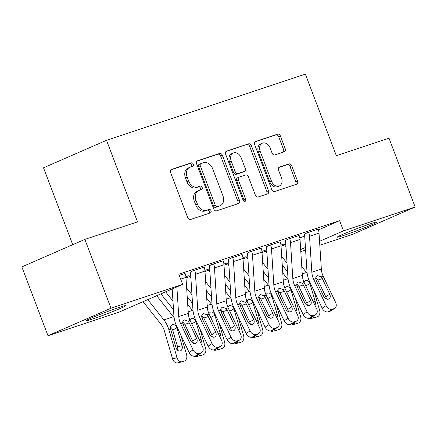 <?xml version="1.0" encoding="UTF-8"?>
<svg xmlns="http://www.w3.org/2000/svg" width="437" height="437" viewBox="0 0 437 437"><rect width="100%" height="100%" fill="white"/><g stroke="black" fill="none" stroke-linecap="round" stroke-linejoin="round"><path stroke-width="0.66" d="M193.323 164.17A1.874 1.377 66.4 0 0 191.351 162.854L171.523 169.452A2.677 1.961 66.4 0 0 171.402 169.496A2.677 1.961 66.4 0 0 170.61 172.577L187.719 217.615A2.677 1.961 66.4 0 0 190.532 219.494L210.361 212.901A1.874 1.377 66.4 0 0 210.443 212.868A1.874 1.377 66.4 0 0 211 210.71A1.874 1.377 66.4 0 0 209.028 209.394L206.461 210.252A8.576 6.282 66.4 0 1 197.453 204.226L196.027 200.474A8.576 6.282 66.4 0 1 198.567 190.63A8.576 6.282 66.4 0 1 198.955 190.483L201.517 189.631A1.874 1.377 66.4 0 0 201.604 189.598A1.874 1.377 66.4 0 0 202.162 187.44A1.874 1.377 66.4 0 0 200.19 186.124L197.622 186.981A8.576 6.282 66.4 0 1 188.609 180.956L187.183 177.203A8.576 6.282 66.4 0 1 189.724 167.36A8.576 6.282 66.4 0 1 190.117 167.213L192.679 166.36A1.874 1.377 66.4 0 0 192.766 166.328A1.874 1.377 66.4 0 0 193.323 164.17M191.455 166.765A1.874 1.377 66.4 0 0 191.619 164.913A1.874 1.377 66.4 0 0 189.647 163.596L170.933 169.824M209.137 213.305A1.874 1.377 66.4 0 0 209.296 211.453A1.874 1.377 66.4 0 0 207.324 210.137L204.762 210.995L206.461 210.252M200.299 190.035A1.874 1.377 66.4 0 0 200.457 188.183A1.874 1.377 66.4 0 0 198.485 186.867L195.918 187.724L197.622 186.981M343.941 235.363A21.293 0.961 -20.8 0 1 337.32 237.127A21.293 0.961 -20.8 0 1 348.95 231.768A21.293 0.961 -20.8 0 1 370.505 223.766A21.293 0.961 -20.8 0 1 377.126 222.007A21.293 0.961 -20.8 0 1 365.496 227.366A21.293 0.961 -20.8 0 1 343.941 235.363M92.639 318.983A21.293 0.961 -20.8 0 1 86.018 320.747A21.293 0.961 -20.8 0 1 97.648 315.388A21.293 0.961 -20.8 0 1 119.203 307.386A21.293 0.961 -20.8 0 1 125.823 305.627A21.293 0.961 -20.8 0 1 114.199 310.986A21.293 0.961 -20.8 0 1 92.639 318.983M284.301 151.797A2.677 1.961 66.4 0 0 284.421 151.748A2.677 1.961 66.4 0 0 285.214 148.673L280.417 136.038A2.677 1.961 66.4 0 0 277.599 134.154L255.579 141.484A2.677 1.961 66.4 0 0 255.459 141.528A2.677 1.961 66.4 0 0 254.667 144.603L271.776 189.642A2.677 1.961 66.4 0 0 274.594 191.526L296.608 184.201A2.677 1.961 66.4 0 0 296.728 184.152A2.677 1.961 66.4 0 0 297.526 181.076L291.725 165.814A2.677 1.961 66.4 0 0 288.912 163.93L279.489 167.065A2.677 1.961 66.4 0 0 279.369 167.114A2.677 1.961 66.4 0 0 278.571 170.19L281.45 177.761A7.167 5.249 66.4 0 1 279.325 185.987A7.167 5.249 66.4 0 1 271.464 181.082L260.201 151.431A7.167 5.249 66.4 0 1 262.326 143.199A7.167 5.249 66.4 0 1 270.186 148.11L272.06 153.048A2.677 1.961 66.4 0 0 274.878 154.933L284.301 151.797M318.431 229.917L339.615 220.669L178.793 274.179L182.666 284.378L119.662 311.887L47.994 335.731L111.003 308.222L182.666 284.378M339.615 220.669L343.487 230.867L415.15 207.018L352.14 234.527L319.813 245.283M47.994 335.731L21.85 266.903L84.86 239.394L137.513 221.876L106.524 140.299L305.365 74.137L336.348 155.714L389.006 138.19L415.15 207.018M84.86 239.394L111.003 308.222M222.389 155.348A2.677 1.961 66.4 0 0 219.571 153.463L197.551 160.789A2.677 1.961 66.4 0 0 197.431 160.838A2.677 1.961 66.4 0 0 196.639 163.913L213.748 208.952A2.677 1.961 66.4 0 0 216.561 210.836L238.58 203.505A2.677 1.961 66.4 0 0 238.7 203.462A2.677 1.961 66.4 0 0 239.498 200.386L222.389 155.348L220.685 156.091A2.677 1.961 66.4 0 0 217.866 154.206L196.961 161.166M226.568 151.136L248.587 143.811A2.677 1.961 66.4 0 1 251.401 145.69L268.509 190.729A2.677 1.961 66.4 0 1 267.717 193.804A2.677 1.961 66.4 0 1 267.597 193.853L258.174 196.989A2.677 1.961 66.4 0 1 255.355 195.11L248.418 176.843A2.677 1.961 66.4 0 0 245.599 174.958L239.35 177.04A2.677 1.961 66.4 0 0 239.23 177.089A2.677 1.961 66.4 0 0 238.433 180.164L245.66 199.179A1.874 1.377 66.4 0 1 245.102 201.331A1.874 1.377 66.4 0 1 243.048 200.048L225.65 154.261A2.677 1.961 66.4 0 1 226.448 151.18A2.677 1.961 66.4 0 1 226.568 151.136L226.328 151.24M106.524 140.299L43.52 167.808L72.722 244.693M299.165 235.505L288.677 238.897L285.372 240.443M261.932 251.335L265.106 250.374M261.146 248.156L250.658 251.548L247.353 253.094M223.913 263.986L227.087 263.025M223.127 260.807L212.639 264.199L209.334 265.74M185.894 276.637L189.068 275.676M179.225 275.315L185.108 273.458M284.471 244.742L285.803 244.163M299.853 238.028L304.687 235.914M189.92 277.02L190.816 276.725M208.93 270.694L209.826 270.399M227.939 264.369L228.835 264.074M246.949 258.043L247.845 257.748M265.958 251.717L266.854 251.422M204.117 267.133L193.629 270.525L190.324 272.065M204.904 270.312L208.078 269.35M242.136 254.481L231.648 257.874L228.343 259.42M242.923 257.661L246.097 256.699M280.155 241.83L269.667 245.223L266.362 246.768M280.942 245.01L284.116 244.048M318.174 229.179L307.686 232.571L304.381 234.117M300.672 249.554L305.43 247.479M319.556 241.311L343.487 230.867M305.594 250.019L300.803 251.608M189.724 167.36L188.025 168.103A8.576 6.282 66.4 0 0 185.485 177.946L187.183 177.203M195.918 187.724A8.576 6.282 66.4 0 1 186.91 181.705L185.485 177.946M198.567 190.63L196.863 191.373A8.576 6.282 66.4 0 0 194.323 201.217L196.027 200.474M204.762 210.995A8.576 6.282 66.4 0 1 195.749 204.975L194.323 201.217M237.466 203.877A2.677 1.961 66.4 0 0 237.794 201.129L220.685 156.091M200.938 163.613A1.874 1.377 66.4 0 0 200.851 163.646A1.874 1.377 66.4 0 0 200.293 165.798L215.315 205.33A1.874 1.377 66.4 0 0 217.287 206.646L219.991 205.751A8.576 6.282 66.4 0 0 220.379 205.598A8.576 6.282 66.4 0 0 222.919 195.754L212.655 168.731A8.576 6.282 66.4 0 0 203.642 162.711L200.938 163.613M200.769 163.684L199.234 164.356A1.874 1.377 66.4 0 0 199.146 164.388A1.874 1.377 66.4 0 0 198.595 166.541L200.293 165.798M220.379 205.598L218.675 206.34A8.576 6.282 66.4 0 1 218.287 206.493L215.583 207.389A1.874 1.377 66.4 0 1 213.611 206.073L198.595 166.541M225.978 151.508L248.587 143.811M266.483 194.225A2.677 1.961 66.4 0 0 266.805 191.472L249.696 146.433A2.677 1.961 66.4 0 0 246.883 144.554M237.646 177.783A2.677 1.961 66.4 0 0 237.526 177.832A2.677 1.961 66.4 0 0 236.734 180.907L243.955 199.922L245.66 199.179M244.054 201.255A1.874 1.377 66.4 0 0 243.955 199.922M241.219 157.888A7.167 5.249 66.4 0 0 233.358 152.977A7.167 5.249 66.4 0 0 231.233 161.209L235.204 171.654A2.677 1.961 66.4 0 0 238.018 173.538L244.272 171.457A2.677 1.961 66.4 0 0 244.392 171.413A2.677 1.961 66.4 0 0 245.184 168.332L241.219 157.888M233.358 152.977L231.654 153.726A7.167 5.249 66.4 0 0 229.534 161.952L231.233 161.209M242.808 172.096A2.677 1.961 66.4 0 1 242.688 172.156A2.677 1.961 66.4 0 1 242.568 172.2L236.319 174.281A2.677 1.961 66.4 0 1 233.5 172.397L229.534 161.952M262.326 143.199L260.621 143.942A7.167 5.249 66.4 0 0 258.496 152.174L260.201 151.431M279.325 185.987L277.621 186.73A7.167 5.249 66.4 0 1 269.76 181.825L258.496 152.174M295.499 184.567A2.677 1.961 66.4 0 0 295.822 181.819L290.026 166.557A2.677 1.961 66.4 0 0 287.207 164.673L278.899 167.442M283.187 152.163A2.677 1.961 66.4 0 0 283.515 149.416L278.713 136.781A2.677 1.961 66.4 0 0 275.894 134.896L254.99 141.856M143.09 301.656L161.04 324.281A13.651 9.27 71.6 0 1 164.339 330.76L172.549 358.826L177.056 357.712A5.457 3.999 76.1 0 0 182.163 361.749A5.457 3.999 76.1 0 0 182.387 361.683L184.288 361.055A5.457 3.999 76.1 0 0 186.561 354.549L180.858 335.048M147.772 299.613L163.897 319.933A20.473 13.908 71.6 0 1 168.846 329.651L177.056 357.712M156.697 295.718L173.402 316.77A20.473 13.908 71.6 0 1 174.117 317.715M182.092 345.694A4.37 3.201 -103.9 0 1 180.273 350.895A4.37 3.201 -103.9 0 1 180.099 350.949A4.37 3.201 -103.9 0 1 176.007 347.721L170.61 329.061C170.315 326.821 170.911 325.368 172.397 324.707C174.101 324.309 175.494 325.101 176.586 327.073L176.876 327.848L172.702 330.115L177.586 346.809L182.092 345.694L176.876 327.848M172.02 324.871L172.397 324.707M177.881 362.797A5.457 3.999 -103.9 0 1 177.657 362.863A5.457 3.999 -103.9 0 1 172.549 358.826M177.515 350.184A4.37 3.201 76.1 0 0 177.586 346.809M172.702 330.115L171.796 328.28L170.594 327.22M185.075 273.371L185.097 273.42A9.554 6.489 71.6 0 1 185.965 277.386L188.276 313.378A13.651 9.27 -108.4 0 0 190.139 320.485L202.555 346.71A5.457 3.944 56.8 0 1 201.736 352.55A5.457 3.944 56.8 0 1 201.069 352.872L199.168 353.5L195.219 356.084L197.12 355.45L201.069 352.872M172.183 288.955L173.893 315.569A20.473 13.908 -108.4 0 0 176.679 326.231L189.095 352.457L193.05 349.873A5.457 3.944 56.8 0 0 199.168 353.5M176.87 286.907L178.771 316.541A13.651 9.27 -108.4 0 0 180.634 323.648L193.05 349.873M193.241 343.203A4.37 3.157 56.8 0 0 192.722 341.057L184.824 324.374L182.764 321.889M195.219 356.084A5.457 3.944 -123.2 0 1 189.095 352.457M201.736 352.55L197.786 355.128A5.457 3.944 -123.2 0 1 197.12 355.45M188.09 321.168L189.287 322.872L196.672 338.473A4.37 3.157 -123.2 0 1 196.022 343.143A4.37 3.157 -123.2 0 1 195.481 343.4A4.37 3.157 -123.2 0 1 190.587 340.499L183.201 324.899L182.677 322.97C182.666 321.381 183.272 320.348 184.496 319.868L188.09 321.168L190.139 320.485M160.936 293.866L173.516 309.729M182.677 322.506A13.651 9.27 71.6 0 1 183.349 324.434L183.939 326.45M165.618 291.818L172.965 301.077M187.708 304.518L192.411 310.445A20.473 13.908 71.6 0 1 193.127 311.395M199.867 328.722L205.57 348.229A5.457 3.999 76.1 0 1 203.298 354.729L201.397 355.357A5.457 3.999 76.1 0 1 201.173 355.423L196.666 356.537A5.457 3.999 -103.9 0 1 194.41 356.237M189.871 319.9L191.406 318.387C193.11 317.983 194.503 318.775 195.596 320.747L195.885 321.523L191.734 323.861M199.288 339.817L201.102 339.369L195.885 321.523M201.102 339.369A4.37 3.201 -103.9 0 1 200.862 343.138M198.332 354.773A5.457 3.999 76.1 0 0 201.173 355.423M191.712 323.79L190.805 321.954M187.205 296.696L192.526 303.404M201.686 316.18A13.651 9.27 71.6 0 1 202.358 318.109L202.948 320.124M186.654 288.043L191.974 294.751M189.035 275.589L189.057 275.643A2.731 1.852 -108.4 0 0 189.614 276.637L190.914 278.276M206.717 298.192L211.421 304.119A20.473 13.908 71.6 0 1 212.136 305.07M218.871 322.397L224.58 341.903A5.457 3.999 76.1 0 1 222.307 348.404L220.406 349.032A5.457 3.999 76.1 0 1 220.182 349.097L215.676 350.212A5.457 3.999 -103.9 0 1 213.414 349.911M208.881 313.575L210.416 312.062C212.114 311.657 213.513 312.45 214.605 314.422L214.889 315.197L210.743 317.535M218.298 333.491L220.111 333.049L214.889 315.197M220.111 333.049A4.37 3.201 -103.9 0 1 219.871 336.812M217.342 348.447A5.457 3.999 76.1 0 0 220.182 349.097M210.721 317.464L209.815 315.629M204.084 267.045L204.106 267.094A9.554 6.489 71.6 0 1 204.975 271.06L207.285 307.053A13.651 9.27 -108.4 0 0 209.143 314.159L221.559 340.385A5.457 3.944 56.8 0 1 220.745 346.224A5.457 3.944 56.8 0 1 220.079 346.546L218.178 347.18L214.223 349.758L216.124 349.125L220.079 346.546M190.292 271.983L190.346 272.12A2.731 1.852 71.6 0 1 190.592 273.251L192.903 309.243A20.473 13.908 -108.4 0 0 195.689 319.906L208.105 346.131L212.06 343.548A5.457 3.944 56.8 0 0 218.178 347.18M194.58 270.208L194.602 270.257A9.554 6.489 71.6 0 1 195.47 274.223L197.781 310.215A13.651 9.27 -108.4 0 0 199.638 317.322L212.06 343.548M212.251 336.878A4.37 3.157 56.8 0 0 211.732 334.731L203.833 318.049L201.774 315.563M214.223 349.758A5.457 3.944 -123.2 0 1 208.105 346.131M220.745 346.224L216.796 348.802A5.457 3.944 -123.2 0 1 216.124 349.125M207.1 314.842L208.296 316.546L215.681 332.147A4.37 3.157 -123.2 0 1 215.031 336.818A4.37 3.157 -123.2 0 1 214.491 337.074A4.37 3.157 -123.2 0 1 209.596 334.174L202.211 318.573L201.686 316.645C201.675 315.055 202.282 314.023 203.505 313.542L207.1 314.842L209.143 314.159M223.094 260.72L223.116 260.774A9.554 6.489 71.6 0 1 223.984 264.735L226.295 300.727A13.651 9.27 -108.4 0 0 228.152 307.834L240.569 334.065A5.457 3.944 56.8 0 1 239.755 339.899A5.457 3.944 56.8 0 1 239.083 340.221L237.187 340.855L233.232 343.433L235.133 342.799L239.083 340.221M209.301 265.658L209.356 265.794A2.731 1.852 71.6 0 1 209.602 266.925L211.912 302.917A20.473 13.908 -108.4 0 0 214.698 313.58L227.114 339.806L231.064 337.222A5.457 3.944 56.8 0 0 237.187 340.855M213.589 263.882L213.611 263.937A9.554 6.489 71.6 0 1 214.48 267.897L216.79 303.89A13.651 9.27 -108.4 0 0 218.647 310.997L231.064 337.222M231.26 330.552A4.37 3.157 56.8 0 0 230.741 328.406L222.843 311.723L220.783 309.238M233.232 343.433A5.457 3.944 -123.2 0 1 227.114 339.806M239.755 339.899L235.805 342.477A5.457 3.944 -123.2 0 1 235.133 342.799M226.109 308.517L227.306 310.221L234.691 325.822A4.37 3.157 -123.2 0 1 234.035 330.492A4.37 3.157 -123.2 0 1 233.5 330.749A4.37 3.157 -123.2 0 1 228.606 327.848L221.22 312.247L220.696 310.319C220.685 308.73 221.291 307.697 222.515 307.216L226.109 308.517L228.152 307.834M206.215 290.37L211.535 297.078M220.696 309.855A13.651 9.27 71.6 0 1 221.368 311.789L221.958 313.799M205.663 281.718L210.984 288.425M208.045 269.263L208.067 269.318A2.731 1.852 -108.4 0 0 208.624 270.312L209.924 271.951M225.727 291.867L230.425 297.794A20.473 13.908 71.6 0 1 231.146 298.744M237.881 316.071L243.589 335.578A5.457 3.999 76.1 0 1 241.317 342.078L239.416 342.712A5.457 3.999 76.1 0 1 239.192 342.772L234.685 343.886A5.457 3.999 -103.9 0 1 232.424 343.586M227.89 307.249L229.425 305.736C231.124 305.337 232.522 306.124 233.615 308.101L233.899 308.872L229.753 311.21M237.307 327.166L239.121 326.723L233.899 308.872M239.121 326.723A4.37 3.201 -103.9 0 1 238.881 330.487M236.351 342.122A5.457 3.999 76.1 0 0 239.192 342.772M229.731 311.139L228.824 309.303M225.224 284.045L230.545 290.752M239.705 303.529A13.651 9.27 71.6 0 1 240.377 305.463L240.967 307.473M224.667 275.392L229.993 282.1M227.054 262.937L227.076 262.992A2.731 1.852 -108.4 0 0 227.633 263.986L228.933 265.625M244.736 285.547L249.434 291.468A20.473 13.908 71.6 0 1 250.155 292.419M256.89 309.746L262.599 329.252A5.457 3.999 76.1 0 1 260.326 335.753L258.425 336.386A5.457 3.999 76.1 0 1 258.201 336.446L253.689 337.561A5.457 3.999 -103.9 0 1 251.433 337.26M246.894 300.924L248.435 299.411C250.133 299.012 251.532 299.798 252.624 301.776L252.908 302.546L248.762 304.884M256.317 320.84L258.13 320.397L252.908 302.546M258.13 320.397A4.37 3.201 -103.9 0 1 257.885 324.161M255.361 335.796A5.457 3.999 76.1 0 0 258.201 336.446M248.74 304.813L247.834 302.978M242.103 254.394L242.125 254.449A9.554 6.489 71.6 0 1 242.994 258.409L245.304 294.401A13.651 9.27 -108.4 0 0 247.162 301.508L259.578 327.739A5.457 3.944 56.8 0 1 258.764 333.573A5.457 3.944 56.8 0 1 258.092 333.895L256.191 334.529L252.242 337.107L254.143 336.474L258.092 333.895M228.311 259.332L228.36 259.469A2.731 1.852 71.6 0 1 228.611 260.599L230.922 296.592A20.473 13.908 -108.4 0 0 233.708 307.255L246.124 333.48L250.073 330.902A5.457 3.944 56.8 0 0 256.191 334.529M232.599 257.557L232.621 257.612A9.554 6.489 71.6 0 1 233.489 261.572L235.8 297.564A13.651 9.27 -108.4 0 0 237.657 304.671L250.073 330.902M250.27 324.227A4.37 3.157 56.8 0 0 249.751 322.08L241.852 305.403L239.793 302.912M252.242 337.107A5.457 3.944 -123.2 0 1 246.124 333.48M258.764 333.573L254.815 336.151A5.457 3.944 -123.2 0 1 254.143 336.474M245.119 302.191L246.315 303.895L253.7 319.496A4.37 3.157 -123.2 0 1 253.045 324.167A4.37 3.157 -123.2 0 1 252.51 324.423A4.37 3.157 -123.2 0 1 247.615 321.523L240.23 305.922L239.705 303.994C239.695 302.404 240.301 301.372 241.524 300.891L245.119 302.191L247.162 301.508M261.113 248.069L261.135 248.123A9.554 6.489 71.6 0 1 262.003 252.083L264.314 288.076A13.651 9.27 -108.4 0 0 266.171 295.188L278.588 321.413A5.457 3.944 56.8 0 1 277.774 327.247A5.457 3.944 56.8 0 1 277.102 327.57L275.201 328.203L271.251 330.782L273.152 330.148L277.102 327.57M247.32 253.007L247.369 253.143A2.731 1.852 71.6 0 1 247.621 254.274L249.931 290.266A20.473 13.908 -108.4 0 0 252.717 300.929L265.133 327.155L269.083 324.576A5.457 3.944 56.8 0 0 275.201 328.203M251.608 251.231L251.63 251.286A9.554 6.489 71.6 0 1 252.499 255.246L254.809 291.239A13.651 9.27 -108.4 0 0 256.666 298.351L269.083 324.576M269.279 317.907A4.37 3.157 56.8 0 0 268.76 315.754L260.862 299.077L258.802 296.586M271.251 330.782A5.457 3.944 -123.2 0 1 265.133 327.155M277.774 327.247L273.824 329.826A5.457 3.944 -123.2 0 1 273.152 330.148M264.123 295.865L265.325 297.575L272.71 313.176A4.37 3.157 -123.2 0 1 272.054 317.841A4.37 3.157 -123.2 0 1 271.519 318.098A4.37 3.157 -123.2 0 1 266.625 315.197L259.239 299.596L258.715 297.668C258.704 296.078 259.31 295.046 260.534 294.565L264.123 295.865L266.171 295.188M244.234 277.719L249.554 284.427M258.715 297.204A13.651 9.27 71.6 0 1 259.387 299.137L259.977 301.153M243.677 269.066L249.003 275.774M246.064 256.617L246.086 256.666A2.731 1.852 -108.4 0 0 246.643 257.661L247.943 259.299M263.746 279.221L268.444 285.142A20.473 13.908 71.6 0 1 269.165 286.093M275.9 303.42L281.603 322.927A5.457 3.999 76.1 0 1 279.336 329.427L277.435 330.061A5.457 3.999 76.1 0 1 277.211 330.126L272.699 331.235A5.457 3.999 -103.9 0 1 270.443 330.935M265.904 294.598L267.444 293.085C269.143 292.686 270.541 293.473 271.634 295.45L271.918 296.22L267.772 298.558M275.326 314.52L277.14 314.072L271.918 296.22M277.14 314.072A4.37 3.201 -103.9 0 1 276.894 317.836M274.37 329.471A5.457 3.999 76.1 0 0 277.211 330.126M267.75 298.487L266.843 296.652M280.122 241.743L280.144 241.798A9.554 6.489 71.6 0 1 281.013 245.758L283.323 281.75A13.651 9.27 -108.4 0 0 285.181 288.862L297.597 315.088A5.457 3.944 56.8 0 1 296.783 320.922A5.457 3.944 56.8 0 1 296.111 321.244L294.21 321.878L290.261 324.456L292.162 323.828L296.111 321.244M266.33 246.681L266.379 246.818A2.731 1.852 71.6 0 1 266.63 247.948L268.941 283.941A20.473 13.908 -108.4 0 0 271.727 294.604L284.143 320.829L288.092 318.251A5.457 3.944 56.8 0 0 294.21 321.878M270.618 244.906L270.64 244.96A9.554 6.489 71.6 0 1 271.508 248.921L273.819 284.913A13.651 9.27 -108.4 0 0 275.676 292.025L288.092 318.251M288.289 311.581A4.37 3.157 56.8 0 0 287.77 309.429L279.871 292.752L277.812 290.261M290.261 324.456A5.457 3.944 -123.2 0 1 284.143 320.829M296.783 320.922L292.834 323.5A5.457 3.944 -123.2 0 1 292.162 323.828M283.132 289.54L284.334 291.25L291.719 306.85A4.37 3.157 -123.2 0 1 291.064 311.515A4.37 3.157 -123.2 0 1 290.529 311.772A4.37 3.157 -123.2 0 1 285.634 308.872L278.249 293.271L277.724 291.342C277.714 289.753 278.32 288.72 279.543 288.24L283.132 289.54L285.181 288.862M263.243 271.393L268.564 278.101M277.719 290.878A13.651 9.27 71.6 0 1 278.396 292.812L278.986 294.828M262.686 262.741L268.007 269.449M265.073 250.292L265.095 250.341A2.731 1.852 -108.4 0 0 265.652 251.335L266.952 252.974M282.755 272.896L287.453 278.817A20.473 13.908 71.6 0 1 288.169 279.767M294.909 297.094L300.612 316.601A5.457 3.999 76.1 0 1 298.345 323.101L296.444 323.735A5.457 3.999 76.1 0 1 296.22 323.801L291.708 324.909A5.457 3.999 -103.9 0 1 289.452 324.615M284.913 288.273L286.454 286.759C288.152 286.361 289.551 287.147 290.643 289.125L290.927 289.895L286.776 292.233M294.336 308.194L296.149 307.746L290.927 289.895M296.149 307.746A4.37 3.201 -103.9 0 1 295.904 311.51M293.38 323.145A5.457 3.999 76.1 0 0 296.22 323.801M286.759 292.162L285.853 290.326M299.132 235.417L299.154 235.472A9.554 6.489 71.6 0 1 300.022 239.438L302.333 275.425A13.651 9.27 -108.4 0 0 304.19 282.537L316.607 308.762A5.457 3.944 56.8 0 1 315.793 314.596A5.457 3.944 56.8 0 1 315.121 314.919L313.22 315.552L309.27 318.131L311.171 317.502L315.121 314.919M285.339 240.355L285.388 240.492A2.731 1.852 71.6 0 1 285.64 241.623L287.95 277.615A20.473 13.908 -108.4 0 0 290.736 288.278L303.152 314.503L307.102 311.925A5.457 3.944 56.8 0 0 313.22 315.552M289.627 238.58L289.649 238.635A9.554 6.489 71.6 0 1 290.518 242.601L292.828 278.588A13.651 9.27 -108.4 0 0 294.685 285.7L307.102 311.925M307.298 305.255A4.37 3.157 56.8 0 0 306.779 303.103L298.881 286.426L296.821 283.935M309.27 318.131A5.457 3.944 -123.2 0 1 303.152 314.503M315.793 314.596L311.843 317.175A5.457 3.944 -123.2 0 1 311.171 317.502M302.142 283.214L303.344 284.924L310.729 300.525A4.37 3.157 -123.2 0 1 310.073 305.19A4.37 3.157 -123.2 0 1 309.538 305.452A4.37 3.157 -123.2 0 1 304.644 302.546L297.258 286.945L296.734 285.017C296.723 283.427 297.329 282.395 298.553 281.914L302.142 283.214L304.19 282.537M282.253 265.068L287.573 271.776M296.728 284.553A13.651 9.27 71.6 0 1 297.406 286.486L297.996 288.502M281.696 256.415L287.016 263.123M284.083 243.966L284.105 244.015A2.731 1.852 -108.4 0 0 284.662 245.01L285.962 246.648M301.765 266.57L306.463 272.491A20.473 13.908 71.6 0 1 307.178 273.442M313.919 290.769L319.622 310.275A5.457 3.999 76.1 0 1 317.355 316.776L315.454 317.409A5.457 3.999 76.1 0 1 315.23 317.475L310.718 318.584A5.457 3.999 -103.9 0 1 308.462 318.289M303.923 281.947L305.463 280.434C307.162 280.035 308.56 280.822 309.653 282.799L309.937 283.569L305.785 285.907M313.345 301.869L315.159 301.421L309.937 283.569M315.159 301.421A4.37 3.201 -103.9 0 1 314.913 305.184M312.384 316.82A5.457 3.999 76.1 0 0 315.23 317.475M305.769 285.836L304.862 284.006M318.141 229.097L318.163 229.146A9.554 6.489 71.6 0 1 319.032 233.112L321.342 269.099A13.651 9.27 -108.4 0 0 323.2 276.211L335.616 302.437A5.457 3.944 56.8 0 1 334.802 308.271A5.457 3.944 56.8 0 1 334.13 308.593L332.229 309.227L328.28 311.805L330.181 311.177L334.13 308.593M304.349 234.03L304.398 234.166A2.731 1.852 71.6 0 1 304.649 235.297L306.96 271.29A20.473 13.908 -108.4 0 0 309.746 281.952L322.162 308.178L326.111 305.6A5.457 3.944 56.8 0 0 332.229 309.227M308.637 232.255L308.659 232.309A9.554 6.489 71.6 0 1 309.527 236.275L311.838 272.262A13.651 9.27 -108.4 0 0 313.695 279.374L326.111 305.6M326.308 298.93A4.37 3.157 56.8 0 0 325.789 296.778L317.89 280.101L315.831 277.61M328.28 311.805A5.457 3.944 -123.2 0 1 322.162 308.178M334.802 308.271L330.853 310.854A5.457 3.944 -123.2 0 1 330.181 311.177M321.151 276.889L322.348 278.598L329.738 294.199A4.37 3.157 -123.2 0 1 329.083 298.864A4.37 3.157 -123.2 0 1 328.548 299.127A4.37 3.157 -123.2 0 1 323.653 296.22L316.268 280.62L315.743 278.691C315.733 277.107 316.339 276.069 317.562 275.589L321.151 276.889L323.2 276.211M189.647 163.596L191.351 162.854M207.324 210.137L209.028 209.394M198.485 186.867L200.19 186.124M186.91 181.705L188.609 180.956M195.749 204.975L197.453 204.226M237.794 201.129L239.498 200.386M217.866 154.206L219.571 153.463M213.611 206.073L215.315 205.33M215.583 207.389L217.287 206.646M218.287 206.493L219.991 205.751M249.696 146.433L251.401 145.69M266.805 191.472L268.509 190.729M236.734 180.907L238.433 180.164M233.5 172.397L235.204 171.654M236.319 174.281L238.018 173.538M242.568 172.2L244.272 171.457M269.76 181.825L271.464 181.082M287.207 164.673L288.912 163.93M290.026 166.557L291.725 165.814M295.822 181.819L297.526 181.076M275.894 134.896L277.599 134.154M278.713 136.781L280.417 136.038M283.515 149.416L285.214 148.673M177.012 326.931L176.586 327.073M173.402 316.77L163.897 319.933M170.61 329.061L168.846 329.651M179.246 275.37L185.097 273.42M180.634 323.648L182.677 322.97M178.771 316.541L188.276 313.378M180.683 279.145L185.965 277.386M192.722 341.057L196.672 338.473M189.287 322.872L184.824 324.374M196.022 320.605L195.596 320.747M192.411 310.445L188.178 311.854M215.031 314.285L214.605 314.422M211.421 304.119L207.187 305.529M189.057 275.643L185.905 276.692M189.614 276.637L185.998 277.845M194.602 270.257L204.106 267.094M199.638 317.322L201.686 316.645M197.781 310.215L207.285 307.053M195.47 274.223L204.975 271.06M211.732 334.731L215.681 332.147M208.296 316.546L203.833 318.049M213.611 263.937L223.116 260.774M218.647 310.997L220.696 310.319M216.79 303.89L226.295 300.727M214.48 267.897L223.984 264.735M230.741 328.406L234.691 325.822M227.306 310.221L222.843 311.723M234.041 307.959L233.615 308.101M230.425 297.794L226.197 299.203M208.067 269.318L204.915 270.366M208.624 270.312L205.008 271.519M253.05 301.634L252.624 301.776M249.434 291.468L245.206 292.877M227.076 262.992L223.924 264.041M227.633 263.986L224.017 265.193M232.621 257.612L242.125 254.449M237.657 304.671L239.705 303.994M235.8 297.564L245.304 294.401M233.489 261.572L242.994 258.409M249.751 322.08L253.7 319.496M246.315 303.895L241.852 305.403M251.63 251.286L261.135 248.123M256.666 298.351L258.715 297.668M254.809 291.239L264.314 288.076M252.499 255.246L262.003 252.083M268.76 315.754L272.71 313.176M265.325 297.575L260.862 299.077M272.06 295.308L271.634 295.45M268.444 285.142L264.216 286.552M246.086 256.666L242.934 257.715M246.643 257.661L243.027 258.868M270.64 244.96L280.144 241.798M275.676 292.025L277.724 291.342M273.819 284.913L283.323 281.75M271.508 248.921L281.013 245.758M287.77 309.429L291.719 306.85M284.334 291.25L279.871 292.752M291.069 288.983L290.643 289.125M287.453 278.817L283.225 280.226M265.095 250.341L261.938 251.39M265.652 251.335L262.031 252.542M289.649 238.635L299.154 235.472M294.685 285.7L296.734 285.017M292.828 278.588L302.333 275.425M290.518 242.601L300.022 239.438M306.779 303.103L310.729 300.525M303.344 284.924L298.881 286.426M310.079 282.657L309.653 282.799M306.463 272.491L302.235 273.901M284.105 244.015L280.947 245.064M284.662 245.01L281.04 246.217M308.659 232.309L318.163 229.146M313.695 279.374L315.743 278.691M311.838 272.262L321.342 269.099M309.527 236.275L319.032 233.112M325.789 296.778L329.738 294.199M322.348 278.598L317.89 280.101M199.146 164.388L200.851 163.646M237.526 177.832L239.23 177.089M242.688 172.156L244.392 171.413M182.163 361.749L177.657 362.863"/></g></svg>
